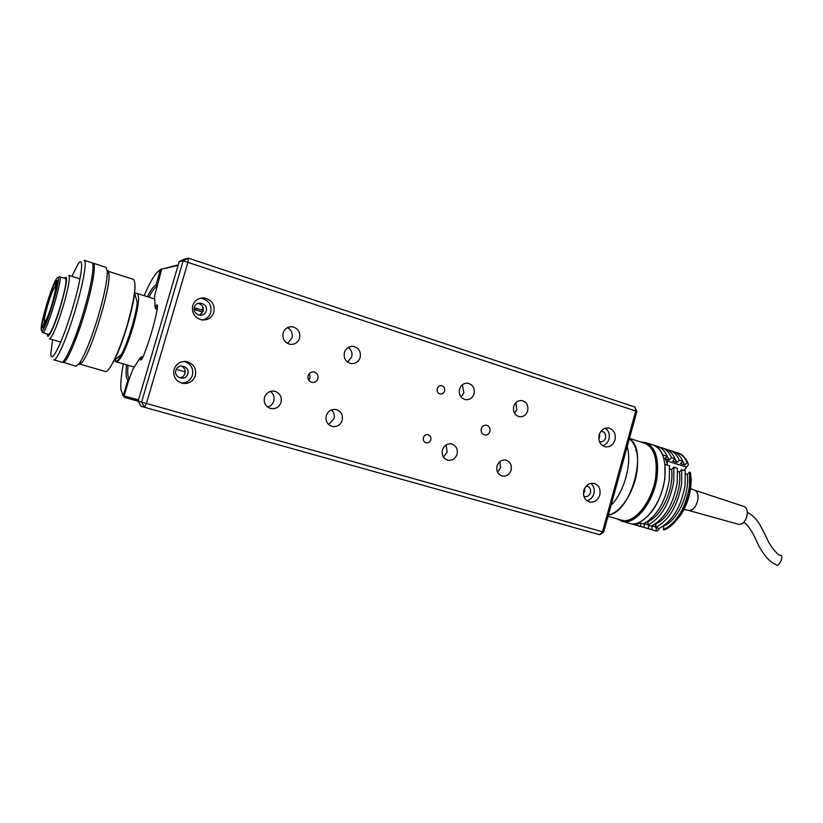<?xml version="1.0" encoding="UTF-8"?>
<svg xmlns="http://www.w3.org/2000/svg" width="823" height="823" viewBox="0 0 823 823"><rect width="100%" height="100%" fill="white"/><g stroke="black" fill="none" stroke-linecap="round" stroke-linejoin="round"><path stroke-width="1.23" d="M267.629 407.076C270.726 406.171 272.783 404.155 273.802 401.038C274.717 397.067 273.586 393.857 270.417 391.398M264.481 397.458C266.333 392.684 269.728 390.606 274.676 391.244C279.913 393.055 282.042 396.758 281.055 402.344C279.172 407.19 275.715 409.247 270.685 408.517C265.562 406.655 263.494 402.972 264.481 397.458M287.474 343.428L292.011 338.068C292.967 333.469 291.455 329.992 287.464 327.636M283.153 332.955C284.789 328.542 287.896 326.494 292.453 326.793C298.163 328.387 300.539 332.183 299.582 338.181C297.916 342.656 294.757 344.703 290.108 344.323C284.511 342.666 282.196 338.881 283.153 332.955M347.625 362.13L351.658 357.028C352.553 353.036 351.431 349.837 348.283 347.409M344.415 352.47C346.03 348.108 349.055 346.082 353.479 346.401C358.879 347.985 361.102 351.678 360.165 357.491C358.519 361.914 355.454 363.931 350.948 363.54C345.65 361.904 343.469 358.221 344.415 352.47M328.624 424.514L333.963 418.753C334.807 415.265 333.973 412.313 331.463 409.905M326.278 415.677C328.089 410.965 331.371 408.928 336.134 409.556C341.123 411.305 343.129 414.905 342.162 420.358C340.331 425.121 337.008 427.147 332.173 426.448C327.276 424.647 325.322 421.057 326.278 415.677M461.065 397.036L463.915 392.715L462.32 384.866M459.553 389.166C461.106 384.886 463.966 382.921 468.122 383.271C472.999 384.794 474.974 388.302 474.058 393.785C472.484 398.106 469.583 400.071 465.376 399.659C460.571 398.095 458.637 394.598 459.553 389.166M497.576 472.227L500.507 467.793L499.921 461.569M497.041 466.003C498.707 461.518 501.68 459.563 505.939 460.129C510.291 461.734 512.009 465.077 511.104 470.149C509.416 474.676 506.423 476.63 502.112 476.003C497.822 474.367 496.135 471.034 497.041 466.003M514.581 413.311L516.803 409.525L515.887 402.663M513.717 406.428C515.239 402.2 518.017 400.256 522.049 400.616C526.689 402.108 528.551 405.523 527.656 410.872C526.113 415.131 523.305 417.066 519.231 416.664C514.653 415.131 512.822 411.726 513.717 406.428M443.453 457.063L447.177 452.094L446.056 444.924M442.414 449.903C444.132 445.346 447.198 443.36 451.621 443.947C456.168 445.603 457.979 449.029 457.053 454.214C455.314 458.823 452.218 460.798 447.733 460.15C443.268 458.462 441.488 455.047 442.414 449.903M308.728 380.092L310.055 377.819L309.417 373.426M308.111 375.679C309.16 372.901 311.115 371.667 313.954 371.955C317.174 372.984 318.491 375.226 317.904 378.683C316.845 381.481 314.88 382.716 312.01 382.397C308.831 381.347 307.535 379.105 308.111 375.679M481.29 428.783C482.268 426.129 484.037 424.935 486.599 425.224C489.376 426.18 490.498 428.258 489.942 431.447C488.955 434.122 487.175 435.305 484.593 434.997C481.836 434.03 480.735 431.962 481.29 428.783M423.382 437.651C424.246 435.367 425.8 434.369 428.032 434.657C430.357 435.501 431.293 437.229 430.82 439.863C429.956 442.157 428.402 443.155 426.149 442.846C423.835 442.002 422.919 440.264 423.382 437.651M437.229 388.703C438.031 386.532 439.492 385.545 441.622 385.74C444.081 386.522 445.078 388.291 444.626 391.048C443.823 393.229 442.352 394.217 440.202 394.001C437.764 393.209 436.776 391.45 437.229 388.703M614.987 439.945C616.036 433.742 613.968 429.76 608.763 428.022C604.154 427.59 600.944 429.884 599.154 434.904C598.095 441.056 600.132 445.027 605.255 446.807C609.936 447.301 613.176 445.006 614.987 439.945M605.286 428.207C608.742 430.748 609.966 434.359 608.969 439.05C607.888 442.527 605.8 444.749 602.693 445.737M599.802 495.045C600.862 489.109 598.928 485.22 594.011 483.368C589.165 482.731 585.77 485.056 583.836 490.333C582.777 496.218 584.669 500.106 589.515 501.989C594.422 502.699 597.848 500.384 599.802 495.045M590.76 483.327C593.825 485.889 594.864 489.346 593.897 493.697C592.673 497.514 590.328 499.849 586.84 500.682M213.867 312.308C215.05 304.675 211.881 299.891 204.371 297.947C198.631 297.659 194.753 300.21 192.736 305.59C191.543 313.079 194.609 317.853 201.913 319.921C207.808 320.342 211.789 317.812 213.867 312.308M200.39 298.193L201.337 298.265C208.785 300.189 211.923 304.932 210.75 312.493C209.392 316.567 206.614 319.057 202.427 319.982M195.349 375.648C196.574 368.591 193.765 363.931 186.924 361.667C180.638 360.906 176.348 363.468 174.034 369.352C172.809 376.276 175.505 380.915 182.14 383.271C188.58 384.197 192.983 381.656 195.349 375.648M184.311 361.431C190.926 363.766 193.621 368.365 192.407 375.226C190.545 380.329 186.883 382.942 181.41 383.065M175.927 370.36C177.881 362.665 190.319 366.379 187.809 373.868C185.885 381.533 173.416 377.901 175.927 370.36M194.413 307.298C196.358 299.634 208.692 303.594 206.192 311.043C204.279 318.686 191.913 314.798 194.413 307.298M586.171 486.043C589.577 486.558 591.007 488.769 590.441 492.679C589.093 496.063 586.902 497.246 583.867 496.238M600.975 431.252C604.555 431.612 606.078 433.855 605.543 437.959C604.339 441.107 602.302 442.321 599.442 441.591M634.903 407.046L188.323 258.144L183.148 260.788L636.868 411.418L634.903 407.046L635.819 410.646L602.498 531.802L141.587 402.097L144.488 407.262L599.761 534.744L603.66 532.131L636.868 411.418M138.202 401.233L124.993 397.519L138.171 401.171L141.021 406.243L144.488 407.262L146.432 403.455L188.035 261.909L188.323 258.144L184.29 259.122L179.177 261.735L183.148 260.788L141.587 402.097L138.151 401.14L179.177 261.735M603.66 532.131L602.498 531.802L599.761 534.744M179.548 377.829C182.253 377.49 184.064 376.029 184.959 373.467C185.638 369.99 184.362 367.49 181.132 365.988M583.445 493.625L584.659 491.352L584.669 488.214M598.805 438.875L599.638 437.085L599.576 433.659M199.259 315.23L203.178 311.238C203.837 307.133 202.16 304.5 198.137 303.337M129.427 378.93C127.719 377.623 127.287 373.086 128.121 365.299M129.345 379.094L127.935 379.856C126.022 378.58 125.59 373.591 126.619 364.867M147.379 296.681C150.794 289.994 153.634 286.147 155.866 285.128L156.73 286.723M148.87 297.154C152.029 291.147 154.642 287.68 156.73 286.743M196.09 308.316L195.195 309.736M144.138 295.663C148.716 285.025 152.852 277.413 156.555 272.825L160.485 269.46L155.866 285.128M127.935 379.856L123.275 395.668L120.96 389.937C120.405 384.063 121.207 375.391 123.357 363.91M161.257 269.07L160.485 269.46M124.962 397.468L122.565 395.081M124.16 397.242L123.275 395.668M196.008 309.993L196.872 308.563M178.097 265.407L161.72 269.131L154.57 295.971L155.084 307.123L157.1 304.767L157.265 309.222C154.21 324.684 149.642 340.177 143.572 355.69L141.556 359.61L140.579 360.042L140.157 357.779L133.048 368.961L128.686 380.391L124.098 395.945L138.531 399.855M157.409 308.43L156.432 308.121L157.615 306.619M124.993 397.519L124.098 395.945M142.996 357.059L141.844 356.719L140.157 357.779M141.844 356.719L142.657 357.789M142.06 358.869L141.865 357.552L140.167 358.242M194.3 307.751L203.332 310.538M202.962 307.195L202.16 310.25M201.892 313.542L201.707 311.794L203.086 311.526M194.177 309.407L201.707 311.794M157.244 309.355L155.917 308.944L155.084 307.123M155.362 306.66L156.432 308.121L155.917 308.944M161.72 269.131L178.241 264.903M514.704 412.899L516.628 410.08M611.057 505.271C624.122 492.555 632.27 462.876 627.167 446.673M608.413 514.972C631.179 512.822 648.596 449.121 629.328 438.834C636.251 444.235 638.843 454.749 637.105 470.396C634.461 491.743 620.367 513.264 608.382 514.972L608.413 514.972M608.032 516.247L621.365 520.085C634.029 524.735 652.906 501.238 655.787 476.167C657.515 458.072 653.791 447.105 644.615 443.247L629.451 438.381M641.045 442.105L645.716 442.589C655.108 446.529 658.935 457.763 657.165 476.291C654.223 501.958 634.883 526 621.921 521.247L629.369 523.387C642.434 528.171 661.836 504.232 664.717 478.626C666.445 460.15 662.566 448.926 653.092 444.955L645.901 442.651M621.921 521.247L617.662 519.015M642.794 442.661C653.4 445.181 657.834 456.364 656.096 476.198C653.05 503.059 631.951 527.255 619.421 519.529M636.179 449.553L635.778 450.706M672.864 524.138L680.456 515.424C685.909 507.112 689.335 497.761 690.744 487.35L691.217 479.86L690.415 472.392L690.332 486.547C688.83 497.545 685.209 507.441 679.459 516.227C674.747 523.109 669.675 527.677 664.223 529.919L663.359 529.673C676.887 522.656 685.59 508.192 689.458 486.28L689.551 472.114L687.256 474.449L685.518 473.904M665.118 464.419L669.51 465.808L669.315 480.046C665.344 502.123 656.682 516.731 643.308 523.881L638.915 522.605C652.248 515.435 660.9 500.785 664.902 478.677L664.963 464.573M673.893 467.186L677.391 468.287L677.236 482.494C673.307 504.509 664.624 519.066 651.188 526.154L647.701 525.146C661.095 518.027 669.778 503.45 673.728 481.414L673.893 467.186L671.609 469.542C674.14 488.78 661.671 516.144 648.205 521.36L647.701 525.146M681.753 469.655L685.23 470.756L685.106 484.932C681.218 506.886 672.525 521.381 659.028 528.417L655.55 527.42C669.017 520.352 677.71 505.826 681.619 483.852L681.753 469.655L679.459 472.001C682.061 491.197 669.583 518.469 656.044 523.634L655.55 527.42M655.612 526.946L652.279 526.02M655.622 526.823L652.3 525.866L651.795 529.611L643.936 527.358M647.763 524.683L644.491 523.767M647.773 524.549L644.512 523.613L644.008 527.368L636.128 525.105M659.1 528.387L658.956 529.508L656.97 531.092L654.655 530.66L656.106 530.845L656.517 527.697M669.819 450.325L673.039 451.364C677.216 452.701 680.456 456.004 682.771 461.261L680.487 463.606L684.798 464.974L687.082 462.639C684.746 457.382 681.485 454.07 677.298 452.722L675.199 452.269M667.515 449.8L669.624 450.263C673.78 451.601 677.01 454.903 679.314 460.16L682.771 461.261M674.942 458.823L677.041 462.516L679.314 460.16M662.104 447.846L665.344 448.885C669.48 450.222 672.7 453.524 674.983 458.781L672.71 461.147L677.041 462.516M659.779 447.331L661.898 447.784C666.033 449.111 669.233 452.413 671.506 457.681L674.983 458.781M653.462 445.078L657.598 446.405C661.702 447.722 664.891 451.025 667.144 456.292L669.233 460.036L671.506 457.681M666.28 459.1L669.233 460.036M653.277 445.017C657.371 446.333 660.53 449.636 662.772 454.903L667.144 456.292L665.056 458.473M636.374 523.665L636.179 525.115L629.441 523.407M636.179 525.115L629.544 523.438M644.008 527.368L638.267 525.948M640.531 526.37L640.963 523.202M651.795 529.611L646.055 528.191M648.349 528.613L648.761 525.455M651.693 529.601L653.801 530.413M656.97 531.092L656.106 530.845M679.459 472.001L677.679 471.445M671.609 469.542L669.788 468.976M677.494 452.794L678.142 453C682.339 454.347 685.6 457.65 687.935 462.907L688.388 464.748L684.16 470.417M690.415 472.392L689.551 472.114M687.256 474.449C689.931 493.615 677.452 520.784 663.842 525.897L663.359 529.673M687.082 462.639L687.935 462.907M682.709 461.333L684.798 464.974M775.883 564.619L775.976 564.671C778.805 567.891 784.628 555.391 780.297 555.268L780.255 555.258M688.635 510.435L738.704 524.354C743.015 524.467 745.875 521.154 747.284 514.416C747.603 510.219 746.533 507.585 744.085 506.526L694.777 490.241M694.694 490.21L694.921 490.302C697.369 491.557 698.388 494.479 697.976 499.047C696.423 506.484 693.367 510.291 688.83 510.476L688.594 510.425M663.698 458.041L665.437 458.596C667.175 459.419 667.69 461.477 667 464.748L667.062 460.674M136.731 293.482L137.266 293.482C139.931 296.085 138.47 307.442 132.873 327.544C126.032 349.261 120.559 360.711 116.465 361.894L115.251 359.62M56.777 280.437C53.402 280.52 39.082 328.151 42.477 328.007L42.559 328.017C45.574 329.282 60.501 279.923 56.952 280.437L56.777 280.437M57.631 277.567C62.425 274.676 45.203 332.338 41.695 330.897L41.15 329.272C40.759 321.742 51.983 284.851 56.54 278.688L57.631 277.567M59.122 276.826L59.544 276.713C63.752 276.096 46.17 334.189 42.642 332.543L42.107 331.618M114.448 360.309L115.559 361.626C116.948 361.729 118.954 359.25 121.588 354.199C127.915 342.224 135.888 315.991 137.276 302.607L134.622 293.07L135.054 286.26M110.57 366.657L114.088 360.608C122.267 345.032 132.781 310.446 134.622 293.07M135.805 293.132L134.787 293.646M80.222 364.229L105.344 371.461C108.986 373.272 119.623 351.04 127.184 325.106C134.746 297.988 136.793 282.731 133.347 279.347L108.502 271.374M107.299 271.034L108.122 272.598M79.245 364.476L82.341 362.048C91.497 351.102 110.621 288.235 109.037 274.265C108.893 271.641 108.307 270.407 107.268 270.561M62.311 362.017L75.932 366.225L79.152 363.684C84.769 355.289 91.147 339.436 98.287 316.114C104.398 294.963 107.412 279.974 107.299 271.127L105.93 267.29L93.164 263.185M62.887 362.48C65.994 364.208 76.724 340.022 84.954 312.04C92.793 285.92 96.414 263.422 93.102 263.165L92.402 263.247M68.772 275.376C70.336 277.516 68.453 287.885 63.124 306.475C56.849 326.618 52.291 337.389 49.483 338.788L60.737 342.09M64.379 278.236L64.533 278.009C68.155 274.563 66.879 283.842 60.727 305.858C54.688 326.381 47.261 341.998 47.405 334.292L47.405 333.963M65.089 278.462C67.198 278.586 65.675 287.731 60.511 305.889C54.328 325.548 50.203 334.971 48.125 334.179M78.998 326.196L77.619 332.986C75.623 339.097 74.492 341.236 74.235 339.405M78.957 363.941L82.033 362.213M71.868 276.353L78.092 264.018C84.543 254.163 81.909 277.207 72.517 308.399C62.774 341.514 50.728 366.009 50.872 353.499L52.569 339.704M84.059 260.263C87.217 260.459 83.421 282.978 75.562 309.181C67.28 337.235 56.694 361.544 53.752 359.867L61.591 362.11C64.667 363.828 75.377 339.632 83.617 311.639C91.456 285.499 95.098 263 91.816 262.753L84.111 260.274M56.838 280.458L54.904 286.929C53.176 289.089 50.831 294.994 47.868 304.633C45.08 314.242 43.958 319.941 44.504 321.731L42.631 328.007M54.904 286.929L55.522 287.124M57.199 280.674L55.357 286.805C56.005 288.348 54.894 294.048 52.044 303.934C48.979 313.851 46.613 319.777 44.936 321.711L43.177 327.605M157.625 306.249L156.833 304.87M182.387 366.605L180.587 366.07M141.638 359.497L140.579 360.042M655.89 524.858L654.501 524.457M648.04 522.584L646.6 522.173M667.206 461.014L686.176 467.011M665.437 458.596L667.165 463.421L666.836 464.964M640.315 523.016L637.681 524.045L640.387 523.037M274.676 391.244L273.575 391.079M292.453 326.793L289.912 326.813M353.479 346.401L351.586 346.349M336.134 409.556L335.321 409.412M468.122 383.271L466.98 383.168M522.049 400.616L521.134 400.513M313.954 371.955L313.028 371.873M441.622 385.74L441.046 385.689M607.981 427.919L608.763 428.022M201.337 298.265L204.371 297.947M184.578 361.431L186.924 361.667M185.196 371.924L176.338 369.311M514.282 412.765L514.91 412.971M680.456 515.424L679.459 516.227M691.217 479.86L690.826 478.626M780.297 555.268C778.291 555.937 769.402 545.33 767.118 538.715L759.578 524.117C756.378 519.066 752.304 515.105 747.356 512.245M694.921 490.302L690.579 488.595M688.83 510.476L683.985 509.416M743.817 522.317C747.922 524.971 752.14 531.154 756.471 540.855C758.076 544.641 765.4 560.124 775.523 564.444M635.798 523.5L637.681 524.045M154.714 299.006L137.266 293.482M134.242 367.089L116.465 361.894M65.902 278.719L59.544 276.713M48.938 334.416L42.559 332.533M121.588 354.199L114.088 360.608M109.037 274.265L107.299 271.127M82.341 362.048L79.152 363.684M68.803 275.386L79.975 278.904"/></g></svg>

